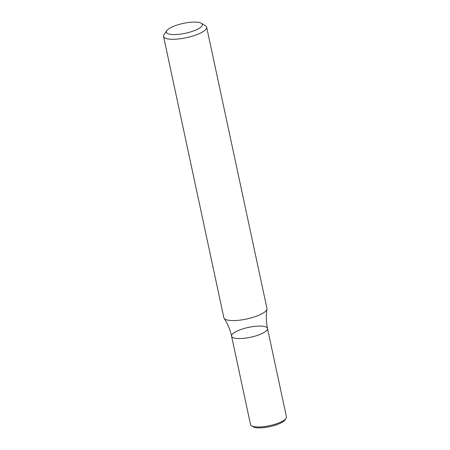 <?xml version="1.0" encoding="UTF-8"?>
<svg xmlns="http://www.w3.org/2000/svg" width="450" height="450" viewBox="0 0 450 450"><rect width="100%" height="100%" fill="white"/><g stroke="black" fill="none" stroke-linecap="round" stroke-linejoin="round"><path stroke-width="0.67" d="M201.274 23.237L205.397 25.672A22.039 6.036 167.9 0 1 206.651 27.163A22.039 6.036 167.9 0 1 186.368 37.688A22.039 6.036 167.9 0 1 163.553 36.399A22.039 6.036 167.9 0 1 164.081 34.526L166.843 30.617A18.366 5.034 167.9 0 1 181.086 23.923A18.366 5.034 167.9 0 1 199.249 22.5A18.366 5.034 167.9 0 1 201.274 23.237A18.366 5.034 167.9 0 1 185.417 33.249A18.366 5.034 167.9 0 1 166.843 30.617M163.553 36.399L223.858 317.711A22.039 6.036 -12.1 0 0 224.111 318.308A22.039 6.036 -12.1 0 0 257.529 315.793A22.039 6.036 -12.1 0 0 266.974 309.116A22.039 6.036 -12.1 0 0 266.963 308.469L206.651 27.163M224.111 318.308C227.678 323.741 230.164 329.692 231.57 336.173A18.366 5.034 -12.1 0 0 241.577 338.501A18.366 5.034 -12.1 0 0 259.633 334.575A18.366 5.034 -12.1 0 0 267.491 328.472A18.366 5.034 -12.1 0 0 248.479 327.403A18.366 5.034 -12.1 0 0 231.57 336.173A18.366 5.034 -12.1 0 0 241.577 338.501A18.366 5.034 -12.1 0 0 259.633 334.575A18.366 5.034 -12.1 0 0 267.491 328.472C266.119 321.986 265.95 315.534 266.974 309.116M231.57 336.173L250.532 424.609A18.366 5.034 -12.1 0 0 251.578 425.852A18.366 5.034 -12.1 0 0 253.603 426.583A18.366 5.034 -12.1 0 0 278.595 423.011A18.366 5.034 -12.1 0 0 286.009 418.466A18.366 5.034 -12.1 0 0 286.447 416.908L267.491 328.472M251.578 425.852L253.226 426.825A16.898 4.629 -12.1 0 0 255.094 427.5A16.898 4.629 -12.1 0 0 271.8 426.189A16.898 4.629 -12.1 0 0 284.901 420.036L286.009 418.466"/></g></svg>
